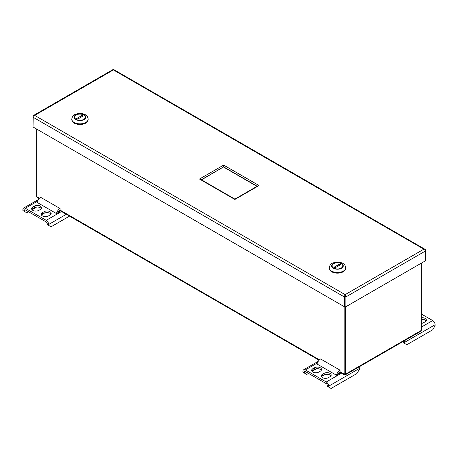 <?xml version="1.0" encoding="UTF-8"?>
<svg xmlns="http://www.w3.org/2000/svg" width="458" height="458" viewBox="0 0 458 458"><rect width="100%" height="100%" fill="white"/><g stroke="black" fill="none" stroke-linecap="round" stroke-linejoin="round"><path stroke-width="0.69" d="M339.996 371.719L344.101 374.089L344.239 374.736L345.504 374.736L345.647 374.089L344.874 373.642L344.874 374.535M39.073 198.549L37.207 197.467L36.651 196.585L36.651 129.064M421.349 263.155L421.349 330.378L420.793 331.266L345.504 374.736M344.874 373.642L344.874 306.717L344.874 373.642L344.101 374.089L344.101 306.568M345.647 306.728L345.647 374.089L421.349 330.378M328.678 386.18A3.412 1.969 -120 0 0 326.262 382.001L305.343 369.921A3.412 1.969 -120 0 0 303.637 369.749A3.412 1.969 -120 0 0 302.927 371.312L302.927 372.205L304.341 373.024L304.341 372.131A1.408 0.813 60 0 1 304.633 371.484A1.408 0.813 60 0 1 305.343 371.558L326.262 383.632A1.408 0.813 60 0 1 327.258 385.361L327.258 386.254L328.678 387.073L328.678 386.18L359.358 368.467A3.412 1.969 -120 0 0 359.043 366.915M359.358 368.467L359.358 369.36L356.942 373.539L331.088 388.464L328.678 387.073M324.115 373.35A4.151 2.399 180 0 1 328.638 372.829A4.151 2.399 180 0 1 331.197 375.045A4.151 2.399 180 0 1 329.983 376.739L328.397 377.65A4.151 2.399 180 0 1 323.875 378.171A4.151 2.399 180 0 1 321.316 375.955A4.151 2.399 180 0 1 322.529 374.26L324.115 373.35L324.115 374.982A4.151 2.399 180 0 1 330.951 375.858M320.325 371.163L318.745 372.079A4.151 2.399 180 0 1 314.222 372.594A4.151 2.399 180 0 1 311.658 370.379A4.151 2.399 180 0 1 312.871 368.684L314.457 367.774A4.151 2.399 180 0 1 318.98 367.253A4.151 2.399 180 0 1 321.545 369.469A4.151 2.399 180 0 1 320.325 371.163M337.878 374.438A3.538 2.044 120 0 1 340.071 371.673L340.071 370.184L320.629 358.963A5.364 3.097 120 0 0 317.033 364.024L336.475 375.251L340.071 373.173L339.006 372.56M338.199 373.728L338.657 373.991M321.562 376.774A4.151 2.399 180 0 1 322.529 375.898L322.529 374.26M324.115 374.982L322.529 375.898M321.293 370.287A4.151 2.399 180 0 0 314.457 369.406L312.871 370.322L312.871 368.684M311.904 371.198A4.151 2.399 180 0 1 312.871 370.322M316.57 368.753L312.03 371.375M308.526 373.396L306.757 374.421L304.341 373.024M340.071 370.184A5.364 3.097 120 0 0 336.475 375.251M48.651 224.506A3.412 1.969 -120 0 0 46.235 220.327L25.316 208.247A3.412 1.969 -120 0 0 23.61 208.081A3.412 1.969 -120 0 0 22.9 209.644L22.9 210.537L24.314 211.35L24.314 210.462A1.408 0.813 60 0 1 24.606 209.816A1.408 0.813 60 0 1 25.316 209.884L46.235 221.964A1.408 0.813 60 0 1 47.231 223.693L47.231 224.58L48.651 225.399L48.651 224.506L66.347 214.292M69.53 216.13L51.061 226.796L48.651 225.399M44.088 211.676A4.151 2.399 180 0 1 48.611 211.155A4.151 2.399 180 0 1 51.17 213.371A4.151 2.399 180 0 1 49.956 215.065L48.371 215.981A4.151 2.399 180 0 1 43.848 216.497A4.151 2.399 180 0 1 41.289 214.287A4.151 2.399 180 0 1 42.502 212.592L44.088 211.676L44.088 213.308A4.151 2.399 180 0 1 50.924 214.189M40.298 209.489L38.718 210.405A4.151 2.399 180 0 1 34.195 210.926A4.151 2.399 180 0 1 31.631 208.711A4.151 2.399 180 0 1 32.844 207.016L34.43 206.1A4.151 2.399 180 0 1 38.953 205.579A4.151 2.399 180 0 1 41.518 207.795A4.151 2.399 180 0 1 40.298 209.489M57.851 212.77A3.538 2.044 120 0 1 60.044 209.999L60.044 208.51L40.602 197.289A5.364 3.097 120 0 0 37.006 202.35L56.448 213.577L60.044 211.499L58.979 210.886M58.172 212.054L58.63 212.317M41.535 215.1A4.151 2.399 180 0 1 42.502 214.224L42.502 212.592M44.088 213.308L42.502 214.224M41.266 208.613A4.151 2.399 180 0 0 34.43 207.737L32.844 208.648L32.844 207.016M31.877 209.529A4.151 2.399 180 0 1 32.844 208.648M36.543 207.079L32.003 209.701M28.499 211.722L26.73 212.747L24.314 211.35M60.044 208.51A5.364 3.097 120 0 0 56.448 213.577M421.349 314.011L432.684 320.554A3.412 1.969 60 0 1 435.1 324.739L435.1 325.632L432.684 329.812L406.836 344.737L404.42 343.345L404.42 342.452L435.1 324.739M404.105 340.901A3.412 1.969 60 0 1 404.42 342.452M421.349 317.755A4.151 2.399 180 0 1 426.369 320.096A4.151 2.399 180 0 1 425.156 321.791L423.57 322.707A4.151 2.399 180 0 1 421.349 323.371M421.349 319.386A4.151 2.399 180 0 1 426.123 320.915M404.42 343.345L403.006 342.527L403.006 341.634A1.408 0.813 -120 0 0 403 341.542M345.126 296.515L345.126 294.643L423.868 249.181L424.692 249.266L423.868 249.181L113.378 69.925L34.636 115.382L33.812 115.473A1.677 0.968 120 0 0 33.039 117.196L33.039 126.981L344.353 306.717L344.353 296.933L345.097 296.498L345.87 296.944L344.353 296.933A1.677 0.968 120 0 1 345.12 295.204L345.12 296.515L345.126 295.204A1.677 0.968 60 0 1 345.899 296.933L345.899 306.717L425.459 260.779L425.459 250.995A1.677 0.968 60 0 0 424.692 249.266L424.692 249.266A1.677 0.968 -60 0 1 425.116 249.335A1.677 0.968 -60 0 1 425.459 250.102L425.459 250.967M234.885 199.47L234.885 199.104L257.934 185.799L259.022 185.536L234.885 199.47L199.476 179.032L200.57 179.29L234.885 199.104M199.476 179.032L223.619 165.092L223.619 166.878L257.161 186.24M201.537 179.851L223.619 166.878L201.343 179.736M223.619 167.101L256.967 186.354M425.488 250.984L425.459 260.751M345.126 294.643L345.12 295.204L345.126 294.643L34.636 115.382L33.812 115.473A1.677 0.968 -120 0 0 33.388 115.536L112.949 69.605A1.677 0.968 -120 0 1 113.378 69.536L113.378 69.925L113.378 69.536A1.677 0.968 -60 0 1 113.807 69.605L425.116 249.335M33.388 115.536A1.677 0.968 -120 0 0 33.039 116.303L33.039 116.338M345.87 296.944L345.87 306.728L344.353 306.717M33.039 126.981L33.199 116.424M344.353 296.933L33.039 117.196L33.016 116.321M88.159 119.235A8.192 4.729 180 0 1 88.159 119.343A8.192 4.729 180 0 1 83.104 123.717A8.192 4.729 180 0 1 74.173 122.692A8.192 4.729 180 0 1 71.774 119.343A8.192 4.729 180 0 1 71.774 119.235M83.974 114.878A5.662 3.269 0 0 0 78.696 114.008A5.662 3.269 0 0 0 74.305 117.191A5.662 3.269 0 0 0 79.967 120.46A5.662 3.269 0 0 0 85.629 117.191A5.662 3.269 0 0 0 83.974 114.878M75.496 119.401L75.69 119.069A5.37 3.103 180 0 1 76.171 114.998A5.37 3.103 180 0 1 83.213 114.723L84.243 115.313A5.37 3.103 180 0 1 83.768 119.383A5.37 3.103 180 0 1 76.721 119.658L76.526 119.996M84.438 115.427A5.645 3.258 180 0 1 85.612 117.414A5.645 3.258 180 0 1 85.612 117.454L85.612 117.414M74.322 117.414L74.322 117.454A5.645 3.258 180 0 1 74.322 117.414A5.645 3.258 180 0 1 75.976 115.107A5.645 3.258 180 0 1 76.074 115.055M82.205 115.302L83.236 115.897L77.728 119.08L76.698 118.485L82.205 115.302L82.205 116.492M75.69 119.069L76.721 119.658M83.213 114.723L84.243 115.313M71.883 120.111A8.101 4.677 0 0 0 74.236 123.116A8.101 4.677 0 0 0 82.824 124.187A8.101 4.677 0 0 0 88.051 120.111M345.653 267.901A8.192 4.729 180 0 1 345.658 268.01A8.192 4.729 180 0 1 340.597 272.378A8.192 4.729 180 0 1 331.672 271.354A8.192 4.729 180 0 1 329.268 268.01A8.192 4.729 180 0 1 329.273 267.901M341.468 263.545A5.662 3.269 0 0 0 336.189 262.669A5.662 3.269 0 0 0 331.804 265.852A5.662 3.269 0 0 0 337.466 269.127A5.662 3.269 0 0 0 343.128 265.852A5.662 3.269 0 0 0 341.468 263.545M332.989 268.067L333.184 267.73A5.37 3.103 180 0 1 333.664 263.659A5.37 3.103 180 0 1 340.712 263.384L341.742 263.98A5.37 3.103 180 0 1 341.262 268.05A5.37 3.103 180 0 1 334.214 268.325L334.019 268.663M341.937 264.089A5.645 3.258 180 0 1 343.111 266.075A5.645 3.258 180 0 1 343.105 266.121L343.111 266.075M331.821 266.075L331.821 266.115A5.645 3.258 180 0 1 331.821 266.075A5.645 3.258 180 0 1 333.47 263.774A5.645 3.258 180 0 1 333.573 263.716M339.704 263.968L340.735 264.564L335.222 267.741L334.197 267.146L339.704 263.968L339.704 265.159M333.184 267.73L334.214 268.325M340.712 263.384L341.742 263.98M329.376 268.777A8.101 4.677 0 0 0 331.735 271.777A8.101 4.677 0 0 0 340.317 272.848A8.101 4.677 0 0 0 345.55 268.777M36.651 196.585L39.428 198.182M59.969 210.045L319.455 359.856M342.034 372.892L326.262 382.001M317.377 362.971L305.343 369.921M305.343 371.558L304.341 372.131M314.457 369.406L314.457 367.774M62.007 211.224L46.235 220.327M37.35 201.302L25.316 208.247M25.316 209.884L24.314 210.462M34.43 207.737L34.43 206.1M421.349 327.104L432.684 320.554M223.619 165.092L259.022 185.536M345.899 296.933L425.459 250.995M88.159 119.126C87.81 117.128 87.209 115.908 86.356 115.462C85.846 115.055 84.593 113.687 80.007 113.395C73.12 114.151 72.467 115.937 71.774 119.126A8.192 4.729 0 0 0 74.173 122.469A8.192 4.729 0 0 0 83.104 123.494A8.192 4.729 0 0 0 88.159 119.126L88.159 119.343M75.851 119.567A5.828 3.366 0 0 0 85.594 118.061A5.828 3.366 0 0 0 78.461 113.939A5.828 3.366 0 0 0 75.851 119.567M345.658 267.787C345.309 265.789 344.708 264.569 343.855 264.123C343.345 263.716 342.086 262.354 337.506 262.056C330.613 262.812 329.96 264.598 329.268 267.787A8.192 4.729 0 0 0 331.672 271.13A8.192 4.729 0 0 0 340.597 272.155A8.192 4.729 0 0 0 345.658 267.787L345.658 268.01M333.344 268.233A5.828 3.366 0 0 0 343.094 266.728A5.828 3.366 0 0 0 335.954 262.606A5.828 3.366 0 0 0 333.344 268.233M59.529 210.359L319.1 360.217M339.555 372.028L344.239 374.736M303.637 369.749L318.241 361.316M23.61 208.081L38.214 199.648"/></g></svg>
